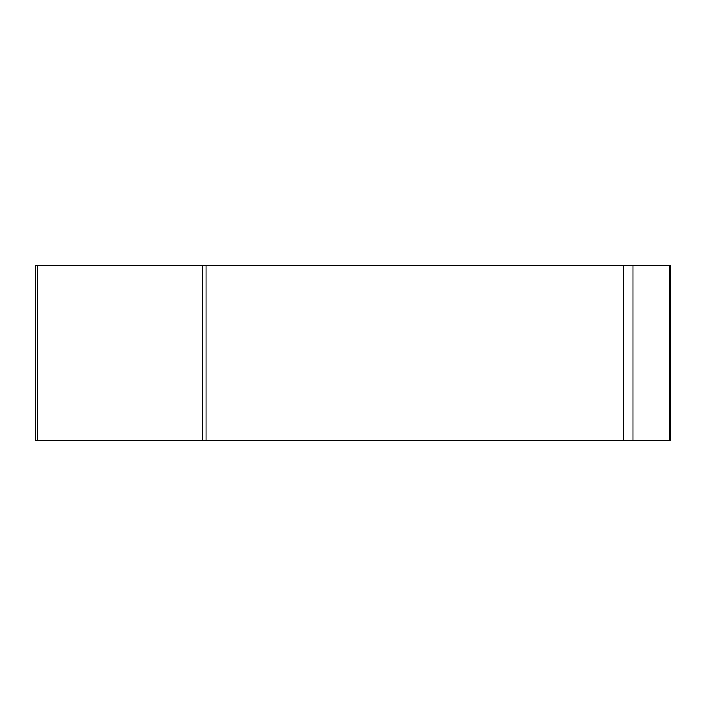 <?xml version="1.0" encoding="UTF-8"?>
<svg xmlns="http://www.w3.org/2000/svg" width="706" height="706" viewBox="0 0 706 706"><rect width="100%" height="100%" fill="white"/><g stroke="black" fill="none" stroke-linecap="round" stroke-linejoin="round"><path stroke-width="1.06" d="M623.786 265.65L670.7 265.65L670.7 440.35L35.3 440.35L35.3 265.65L623.786 265.65L623.786 440.35M632.982 440.35L632.982 265.65M37.268 440.35L37.268 265.65M202.516 440.35L202.516 265.65M669.509 265.65L669.509 440.35M206.064 440.35L206.064 265.65"/></g></svg>

